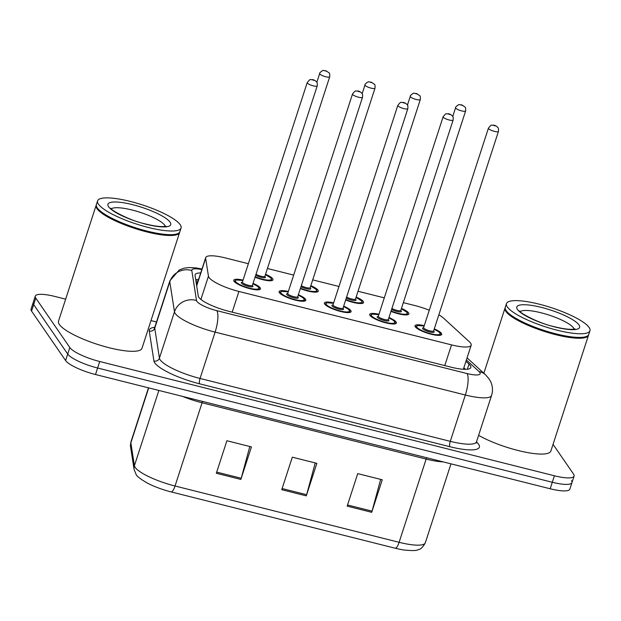 <?xml version="1.0" encoding="UTF-8"?>
<svg xmlns="http://www.w3.org/2000/svg" width="621" height="621" viewBox="0 0 621 621"><rect width="100%" height="100%" fill="white"/><g stroke="black" fill="none" stroke-linecap="round" stroke-linejoin="round"><path stroke-width="0.93" d="M310.842 285.652A14.042 3.206 -162 0 1 317.999 290.139A14.042 3.206 -162 0 1 318.27 291.195A14.042 3.206 -162 0 1 300.354 288.618M356.151 297.032A14.042 3.206 -162 0 1 363.301 301.527A14.042 3.206 -162 0 1 363.58 302.574A14.042 3.206 -162 0 1 345.664 299.997M401.453 308.42A14.042 3.206 -162 0 1 408.61 312.906A14.042 3.206 -162 0 1 408.882 313.962A14.042 3.206 -162 0 1 390.966 311.385M265.54 274.265A14.042 3.206 -162 0 1 272.697 278.751A14.042 3.206 -162 0 1 272.968 279.807A14.042 3.206 -162 0 1 255.052 277.23M298.367 294.734A14.042 3.206 -162 0 1 305.524 299.229A14.042 3.206 -162 0 1 305.796 300.277A14.042 3.206 -162 0 1 293.384 299.586A14.042 3.206 -162 0 1 279.357 292.646A14.042 3.206 -162 0 1 279.085 291.598A14.042 3.206 -162 0 1 288.346 291.482M343.669 306.122A14.042 3.206 -162 0 1 350.826 310.609A14.042 3.206 -162 0 1 351.098 311.664A14.042 3.206 -162 0 1 338.693 310.966A14.042 3.206 -162 0 1 324.659 304.034A14.042 3.206 -162 0 1 324.387 302.986A14.042 3.206 -162 0 1 333.656 302.869M388.979 317.51A14.042 3.206 -162 0 1 396.128 321.996A14.042 3.206 -162 0 1 396.408 323.044A14.042 3.206 -162 0 1 383.995 322.353A14.042 3.206 -162 0 1 369.961 315.421A14.042 3.206 -162 0 1 369.689 314.366A14.042 3.206 -162 0 1 378.957 314.249M434.281 328.889A14.042 3.206 -162 0 1 441.438 333.376A14.042 3.206 -162 0 1 441.71 334.432A14.042 3.206 -162 0 1 429.297 333.733A14.042 3.206 -162 0 1 415.27 326.801A14.042 3.206 -162 0 1 414.991 325.753A14.042 3.206 -162 0 1 424.259 325.637M253.065 283.355A14.042 3.206 -162 0 1 260.222 287.841A14.042 3.206 -162 0 1 260.494 288.897A14.042 3.206 -162 0 1 248.082 288.198A14.042 3.206 -162 0 1 234.047 281.266A14.042 3.206 -162 0 1 233.775 280.211A14.042 3.206 -162 0 1 243.044 280.102M248.369 263.715L225.376 257.932A26.338 6.016 18 0 0 205.698 257.599A26.338 6.016 18 0 0 205.652 258.313L208.446 276.229A26.338 6.016 18 0 0 209.013 277.494A26.338 6.016 18 0 0 238.922 291.459L451.514 344.88A26.338 6.016 18 0 0 471.184 345.214A26.338 6.016 18 0 0 469.36 341.791L443.495 318.076A26.338 6.016 18 0 0 438.853 314.816M429.266 310.236A26.338 6.016 18 0 0 414.89 305.555L403.324 302.652M384.283 297.863L358.022 291.265M338.981 286.483L312.72 279.885M293.671 275.095L267.41 268.497M571.46 480.631A26.338 6.016 -162 0 1 571.972 482.602A26.338 6.016 -162 0 1 552.302 482.269L97.621 368.012A26.338 6.016 -162 0 1 67.712 354.048L33.674 304.608A26.338 6.016 -162 0 1 33.161 302.637A26.338 6.016 -162 0 0 33.674 304.608L67.712 354.048A26.338 6.016 -162 0 0 97.621 368.012L552.302 482.269A26.338 6.016 -162 0 0 571.972 482.602L569.861 489.107A26.338 6.016 -162 0 1 550.183 488.774L95.51 374.517A26.338 6.016 -162 0 1 65.601 360.545L31.562 311.113A26.338 6.016 -162 0 1 31.05 309.134L35.273 296.132A26.338 6.016 -162 0 1 54.951 296.465L65.647 299.151M380.65 479.381L372.049 511.145A7.025 1.956 104.1 0 1 371.707 512.302L382.272 479.792L357.735 473.629L347.17 506.138L371.707 512.302M249.805 446.507L241.212 478.263A7.025 1.956 104.1 0 1 240.863 479.42L251.427 446.91L226.898 440.747L216.333 473.256L240.863 479.42M315.227 462.94L306.627 494.704A7.025 1.956 104.1 0 1 306.285 495.861L316.85 463.351L292.312 457.188L281.748 489.697L306.285 495.861M395.282 548.242A8.779 2.445 -75.9 0 0 399.109 542.312A35.11 8.019 18 0 0 425.331 542.754C423.002 547.14 420.549 549.469 417.972 549.732C416.807 550.718 412.165 550.819 404.046 550.02A28.791 6.575 -162 0 1 395.282 548.242L171.21 491.933A28.791 6.575 -162 0 1 147.425 483.138C140.393 479.055 136.628 476.144 136.108 474.413L134.105 469.523L130.542 446.678L130.915 441.904A35.11 8.019 18 0 0 130.852 442.851A8.779 8.492 171.1 0 0 130.542 446.678M200.715 272.937A26.338 6.016 18 0 0 195.103 274.746A26.338 6.016 18 0 0 195.056 275.46L198.27 296.062A26.338 6.016 18 0 0 198.829 297.327A26.338 6.016 18 0 0 228.738 311.292L451.164 367.19A26.338 6.016 18 0 0 470.834 367.516A26.338 6.016 18 0 0 469.018 364.1L465.96 361.29M553.047 444.325L573.571 474.126A26.338 6.016 -162 0 1 574.083 476.097A26.338 6.016 -162 0 1 554.413 475.771L99.733 361.515A26.338 6.016 -162 0 1 69.824 347.543L35.785 298.103A26.338 6.016 -162 0 1 35.273 296.132M150.981 320.599L156.5 321.981M463.84 367.795L465.517 369.324M195.708 279.66A26.338 6.016 -162 0 1 198.604 279.442M179.71 232.06A43.889 10.021 -162 0 1 179.616 232.479A43.889 10.021 -162 0 1 140.835 230.306A43.889 10.021 -162 0 1 96.985 208.64A43.889 10.021 -162 0 1 96.131 205.357A43.889 10.021 -162 0 1 96.302 204.961M179.616 232.479L141.984 348.303A43.889 10.021 -162 0 1 103.202 346.13A43.889 10.021 -162 0 1 59.352 324.465A43.889 10.021 -162 0 1 58.498 321.181L96.131 205.357M181.068 228.008L179.88 231.672A43.889 10.021 -162 0 1 177.986 233.527L177.459 233.775A43.454 9.92 -162 0 1 136.03 228.303A43.454 9.92 -162 0 1 97.528 208.338A43.454 9.92 -162 0 1 97.109 207.67L96.829 207.158A43.889 10.021 -162 0 1 96.395 204.542L97.582 200.886A43.889 10.021 -162 0 1 136.364 203.059A43.889 10.021 -162 0 1 180.214 224.724A43.889 10.021 -162 0 1 181.068 228.008A43.889 10.021 -162 0 1 142.287 225.834A43.889 10.021 -162 0 1 98.436 204.169A43.889 10.021 -162 0 1 97.582 200.886M177.986 233.527A43.889 10.021 -162 0 1 136.146 227.992A43.889 10.021 -162 0 1 97.249 207.833A43.889 10.021 -162 0 1 96.829 207.158M588.592 334.812A43.889 10.021 -162 0 1 588.498 335.231A43.889 10.021 -162 0 1 549.717 333.058A43.889 10.021 -162 0 1 505.867 311.393A43.889 10.021 -162 0 1 505.013 308.101A43.889 10.021 -162 0 1 505.183 307.705M588.498 335.231L550.866 451.056A43.889 10.021 -162 0 1 523.076 451.677A43.889 10.021 -162 0 1 478.605 435.337M589.95 330.76L588.762 334.416A43.889 10.021 -162 0 1 586.868 336.272L586.34 336.528A43.454 9.92 -162 0 1 544.912 331.047A43.454 9.92 -162 0 1 506.41 311.09A43.454 9.92 -162 0 1 505.991 310.422L505.711 309.902A43.889 10.021 -162 0 1 505.277 307.286L506.464 303.63A43.889 10.021 -162 0 1 545.246 305.804A43.889 10.021 -162 0 1 589.096 327.469A43.889 10.021 -162 0 1 589.95 330.76A43.889 10.021 -162 0 1 551.169 328.587A43.889 10.021 -162 0 1 507.318 306.921A43.889 10.021 -162 0 1 506.464 303.63M586.868 336.272A43.889 10.021 -162 0 1 545.028 330.737A43.889 10.021 -162 0 1 506.131 310.578A43.889 10.021 -162 0 1 505.711 309.902M200.909 299.438L208.446 276.229M197.61 282.501A26.338 25.469 171.1 0 0 196.174 282.617M232.192 312.161L238.922 291.459M196.686 285.908L205.652 258.313M444.783 365.583L451.514 344.88M426.627 457.724A8.779 2.445 -75.9 0 0 426.146 459.082L202.081 402.773A35.11 8.019 -162 0 1 182.535 396.384M443.239 461.9A35.11 8.019 -162 0 1 426.146 459.082L399.109 542.312L175.037 486.002A8.779 2.445 104.1 0 1 171.21 491.933M148.706 387.884L130.852 442.851L134.415 465.696A35.11 8.019 18 0 0 135.161 467.38A35.11 8.019 18 0 0 175.037 486.002L202.081 402.773A8.779 2.445 -75.9 0 1 202.562 401.422M134.105 469.523A8.779 8.492 171.1 0 1 134.415 465.696L158.867 390.438M550.183 488.774L554.413 475.771M95.51 374.517L99.733 361.515M65.601 360.545L69.824 347.543M31.562 311.113L35.785 298.103M306.627 494.704L282.128 488.548M241.212 478.263L216.706 472.107M372.049 511.145L347.55 504.982M201.825 269.537A17.559 4.005 18 0 0 191.804 270.5L196.492 300.51A17.559 4.005 18 0 0 196.865 301.348A17.559 4.005 18 0 0 216.807 310.663L467.039 373.547A17.559 4.005 18 0 0 479.808 372.453A17.559 4.005 18 0 0 478.938 371.482L466.387 359.97M478.938 371.482A17.559 15.284 132.5 0 1 485.521 374.797L488.991 378.748L490.745 381.837C492.725 386.27 492.996 390.803 491.568 395.445A35.11 8.019 -162 0 1 465.339 395.003L215.107 332.119A35.11 8.019 -162 0 1 175.231 313.496A35.11 8.019 -162 0 1 174.478 311.812L159.426 358.146A35.11 8.019 18 0 0 160.171 359.823A35.11 8.019 18 0 0 200.047 378.453L450.287 441.337A35.11 8.019 18 0 0 476.517 441.779L476.47 442.944M476.478 441.911L476.641 442.067A39.503 9.02 -162 0 1 449.86 446.701L199.628 383.817A4.386 1.219 104.1 0 1 200.047 378.453L215.107 332.119A17.559 4.883 -75.9 0 0 216.807 310.663M199.628 383.817A39.503 9.02 -162 0 1 154.761 362.858A39.503 9.02 -162 0 1 153.923 360.972L149.242 330.962A39.503 9.02 -162 0 1 154.761 327.321M196.492 300.51A17.559 16.977 171.1 0 0 174.478 311.812L169.797 281.802L154.745 328.129L159.426 358.146A4.386 4.246 -8.9 0 1 153.923 360.972M191.804 270.5A17.559 16.977 171.1 0 0 169.797 281.802A35.11 8.019 -162 0 1 169.859 280.855L154.808 327.182A35.11 8.019 18 0 0 154.745 328.129A4.386 4.246 -8.9 0 1 149.242 330.962M467.039 373.547A17.559 4.883 -75.9 0 1 465.339 395.003L450.287 441.337A4.386 1.219 104.1 0 0 449.86 446.701M467.349 369.216L469.018 364.1M234.319 281.608A13.165 3.004 -162 0 1 234.35 281.297L236.329 279.955L242.92 280.49A12.288 2.81 18 0 0 235.685 281.678A12.288 2.81 18 0 0 249.642 288.198A12.288 2.81 18 0 0 258.584 287.43A12.288 2.81 18 0 0 252.926 283.766L257.195 286.048L259.042 287.748L259.392 289.433A13.165 3.004 -162 0 1 259.236 289.704M252.382 285.505A6.148 1.405 -162 0 1 252.856 285.994A6.148 1.405 -162 0 1 248.392 286.374A6.148 1.405 -162 0 1 241.414 283.114A6.148 1.405 -162 0 1 242.376 282.237M252.405 285.365L317.215 85.908A5.271 1.203 -162 0 1 312.565 85.644A5.271 1.203 -162 0 1 307.302 83.043A5.271 1.203 -162 0 1 307.201 82.647L242.392 282.113A5.271 1.203 18 0 0 242.493 282.508A5.271 1.203 18 0 0 247.756 285.109A5.271 1.203 18 0 0 252.405 285.365L252.398 285.676M314.35 80.419L312.712 80.008L314.35 80.419M265.415 274.653L271.074 278.115L271.874 280.35A13.165 3.004 -162 0 1 271.711 280.614M255.184 276.834A12.288 2.81 18 0 0 267.154 280.032A12.288 2.81 18 0 0 271.059 278.34A12.288 2.81 18 0 0 265.408 274.684M264.856 276.423A6.148 1.405 -162 0 1 265.338 276.904A6.148 1.405 -162 0 1 262.543 277.641A6.148 1.405 -162 0 1 255.666 275.344M319.675 73.565C319.008 72.921 323.487 69.723 323.409 70.507L326.087 70.825L329.114 72.905C329.704 73.169 329.891 74.473 329.697 76.818A5.271 1.203 -162 0 1 325.039 76.562A5.271 1.203 -162 0 1 319.776 73.961A5.271 1.203 -162 0 1 319.675 73.565L316.834 82.306M325.187 70.918L326.825 71.33L325.187 70.918M256.015 274.28A5.271 1.203 18 0 0 261.41 276.322A5.271 1.203 18 0 0 264.888 276.283L264.88 276.593M279.621 292.988A13.165 3.004 -162 0 1 279.652 292.685L281.631 291.342L288.222 291.87M288.214 291.901A12.288 2.81 18 0 0 280.987 293.058A12.288 2.81 18 0 0 294.944 299.578A12.288 2.81 18 0 0 303.886 298.817A12.288 2.81 18 0 0 298.235 295.154M297.684 296.892A6.148 1.405 -162 0 1 298.165 297.374A6.148 1.405 -162 0 1 293.694 297.762A6.148 1.405 -162 0 1 286.716 294.501A6.148 1.405 -162 0 1 287.686 293.624M297.715 296.753L362.524 97.287A5.271 1.203 -162 0 1 357.867 97.031A5.271 1.203 -162 0 1 352.604 94.431A5.271 1.203 -162 0 1 352.503 94.035L287.694 293.5A5.271 1.203 18 0 0 287.795 293.896A5.271 1.203 18 0 0 293.058 296.489A5.271 1.203 18 0 0 297.715 296.753L297.707 297.063M359.652 91.807L358.014 91.396L359.652 91.807M324.923 304.375A13.165 3.004 -162 0 1 324.954 304.065L326.933 302.73L333.524 303.258M333.516 303.281A12.288 2.81 18 0 0 326.297 304.445A12.288 2.81 18 0 0 340.254 310.966A12.288 2.81 18 0 0 349.188 310.197A12.288 2.81 18 0 0 343.537 306.541M342.994 308.272A6.148 1.405 -162 0 1 343.467 308.761A6.148 1.405 -162 0 1 338.996 309.142A6.148 1.405 -162 0 1 332.018 305.881A6.148 1.405 -162 0 1 332.988 305.004M343.017 308.14L407.826 108.675A5.271 1.203 -162 0 1 403.169 108.411A5.271 1.203 -162 0 1 397.914 105.811A5.271 1.203 -162 0 1 397.805 105.423L332.996 304.88A5.271 1.203 18 0 0 333.104 305.276A5.271 1.203 18 0 0 338.36 307.876A5.271 1.203 18 0 0 343.017 308.14L343.009 308.443M404.954 103.187L403.316 102.776L404.954 103.187M370.232 315.755A13.165 3.004 -162 0 1 370.263 315.452L372.243 314.11L378.833 314.637M378.826 314.668A12.288 2.81 18 0 0 371.599 315.833A12.288 2.81 18 0 0 385.556 322.346A12.288 2.81 18 0 0 394.498 321.585A12.288 2.81 18 0 0 388.839 317.921M388.296 319.66A6.148 1.405 -162 0 1 388.769 320.149A6.148 1.405 -162 0 1 384.298 320.529A6.148 1.405 -162 0 1 377.32 317.269A6.148 1.405 -162 0 1 378.29 316.392M388.319 319.52L453.128 120.063A5.271 1.203 -162 0 1 448.478 119.799A5.271 1.203 -162 0 1 443.215 117.198A5.271 1.203 -162 0 1 443.115 116.802L378.305 316.268A5.271 1.203 18 0 0 378.406 316.663A5.271 1.203 18 0 0 383.669 319.264A5.271 1.203 18 0 0 388.319 319.52L388.311 319.831M450.256 114.575L448.626 114.163L450.256 114.575M415.534 327.143A13.165 3.004 -162 0 1 415.565 326.832L417.545 325.497L424.135 326.025M424.127 326.048A12.288 2.81 18 0 0 416.901 327.213A12.288 2.81 18 0 0 430.858 333.733A12.288 2.81 18 0 0 439.8 332.965A12.288 2.81 18 0 0 434.141 329.309M433.598 331.04A6.148 1.405 -162 0 1 434.079 331.529A6.148 1.405 -162 0 1 429.608 331.909A6.148 1.405 -162 0 1 422.629 328.649A6.148 1.405 -162 0 1 423.592 327.772M433.629 330.908L498.438 131.442A5.271 1.203 -162 0 1 493.78 131.186A5.271 1.203 -162 0 1 488.517 128.586A5.271 1.203 -162 0 1 488.417 128.19L423.607 327.647A5.271 1.203 18 0 0 423.708 328.043A5.271 1.203 18 0 0 428.971 330.644A5.271 1.203 18 0 0 433.629 330.908L433.629 331.234M495.566 125.954L493.928 125.543L495.566 125.954M310.717 286.04L316.376 289.502L317.176 291.73A13.165 3.004 -162 0 1 317.02 292.002M300.486 288.222A12.288 2.81 18 0 0 312.464 291.412A12.288 2.81 18 0 0 316.361 289.728A12.288 2.81 18 0 0 310.71 286.064M310.166 287.802A6.148 1.405 -162 0 1 310.64 288.291A6.148 1.405 -162 0 1 307.845 289.021A6.148 1.405 -162 0 1 300.968 286.731M364.977 84.945C364.31 84.301 368.789 81.103 368.711 81.894L371.389 82.205L374.424 84.293C375.006 84.557 375.2 85.861 374.999 88.205A5.271 1.203 -162 0 1 370.341 87.941A5.271 1.203 -162 0 1 365.086 85.341A5.271 1.203 -162 0 1 364.977 84.945L362.144 93.686M370.489 82.306L372.126 82.717L370.489 82.306M301.317 285.66A5.271 1.203 18 0 0 306.712 287.709A5.271 1.203 18 0 0 310.19 287.663L310.182 287.973M356.019 297.428L361.678 300.89L362.478 303.118A13.165 3.004 -162 0 1 362.322 303.382M345.788 299.601A12.288 2.81 18 0 0 357.766 302.8A12.288 2.81 18 0 0 361.67 301.115A12.288 2.81 18 0 0 356.012 297.451M355.468 299.19A6.148 1.405 -162 0 1 355.942 299.671A6.148 1.405 -162 0 1 353.147 300.409A6.148 1.405 -162 0 1 346.27 298.111M410.287 96.333C409.612 95.688 414.091 92.49 414.013 93.282L416.699 93.592L419.726 95.673C420.308 95.944 420.502 97.249 420.301 99.585A5.271 1.203 -162 0 1 415.651 99.329A5.271 1.203 -162 0 1 410.388 96.729A5.271 1.203 -162 0 1 410.287 96.333L407.446 105.073M415.798 93.693L417.428 94.105L415.798 93.693M346.619 297.048A5.271 1.203 18 0 0 352.014 299.089A5.271 1.203 18 0 0 355.491 299.05L355.484 299.361M401.329 308.808L406.988 312.27L407.78 314.505A13.165 3.004 -162 0 1 407.624 314.769M391.09 310.989A12.288 2.81 18 0 0 403.068 314.179A12.288 2.81 18 0 0 406.972 312.495A12.288 2.81 18 0 0 401.313 308.839M400.77 310.57A6.148 1.405 -162 0 1 401.251 311.059A6.148 1.405 -162 0 1 398.457 311.789A6.148 1.405 -162 0 1 391.579 309.499M455.589 107.72C454.914 107.076 459.4 103.878 459.323 104.662L462.001 104.972L465.028 107.06C465.618 107.324 465.804 108.628 465.61 110.973A5.271 1.203 -162 0 1 460.953 110.709A5.271 1.203 -162 0 1 455.69 108.108A5.271 1.203 -162 0 1 455.589 107.72L452.748 116.453M461.1 105.073L462.738 105.485L461.1 105.073M391.929 308.427A5.271 1.203 18 0 0 397.316 310.477A5.271 1.203 18 0 0 400.801 310.438L400.786 310.741M111.345 208.873A28.62 6.536 -162 0 1 138.025 211.668A28.62 6.536 -162 0 1 164.666 225.213A28.62 6.536 -162 0 1 165.233 226.378M170.076 222.178A33.014 7.537 -162 0 1 146.059 224.235A33.014 7.537 -162 0 1 108.574 206.723A33.014 7.537 -162 0 1 132.584 204.666A33.014 7.537 -162 0 1 170.076 222.178M520.227 311.618A28.62 6.536 -162 0 1 546.907 314.412A28.62 6.536 -162 0 1 573.548 327.958A28.62 6.536 -162 0 1 574.115 329.13M578.958 324.923A33.014 7.537 -162 0 1 554.941 326.98A33.014 7.537 -162 0 1 517.456 309.468A33.014 7.537 -162 0 1 541.473 307.411A33.014 7.537 -162 0 1 578.958 324.923M198.138 280.871L195.941 281.119M196.624 285.528L205.698 257.599M463.367 369.27L471.184 345.214M425.331 542.754L450.978 463.84M130.915 441.904L148.481 387.83M574.083 476.097L571.972 482.602M491.568 395.445L476.517 441.779M154.808 327.182L154.155 328.152M485.521 374.797L467.07 357.875M201.996 269.009L195.871 267.899L189.203 267.535L184.29 268.14L179.236 269.949L169.859 280.855M307.201 82.647C311.144 77.617 309.933 80.443 311.975 79.573C313.706 79.651 315.266 80.458 316.64 81.995C317.222 82.259 317.416 83.563 317.215 85.908M329.697 76.818L264.888 276.283M298.243 295.13L302.497 297.428L304.344 299.128L304.701 300.82M352.503 94.035C356.446 89.005 355.243 91.83 357.277 90.961C359.016 91.031 360.568 91.838 361.942 93.383C362.532 93.647 362.718 94.951 362.524 97.287M343.545 306.51L347.799 308.816L349.654 310.516L350.003 312.208M397.805 105.423C401.756 100.385 400.545 103.21 402.579 102.341C404.318 102.418 405.87 103.226 407.252 104.763C407.834 105.027 408.028 106.331 407.826 108.675M388.847 317.898L393.101 320.203L394.956 321.895L395.305 323.588M443.115 116.802C447.058 111.772 445.847 114.598 447.881 113.728C449.62 113.798 451.18 114.606 452.554 116.15C453.136 116.414 453.33 117.718 453.128 120.063M434.157 329.277L438.41 331.583L440.258 333.283L440.607 334.975M488.417 128.19C492.36 123.152 491.149 125.978 493.19 125.108C494.921 125.186 496.482 125.993 497.856 127.53C498.446 127.794 498.632 129.098 498.438 131.442M374.999 88.205L310.19 287.663M420.301 99.585L355.491 299.05M465.61 110.973L400.801 310.438M166.102 226.145L163.828 226.549C159.574 226.789 153.503 225.935 145.617 223.987C128.213 220.276 109.102 208.897 110.864 208.291L110.802 208.206M574.984 328.889L572.709 329.293C568.456 329.534 562.385 328.68 554.499 326.739C537.095 323.029 517.984 311.641 519.746 311.043L519.684 310.95M505.013 308.101L483.844 373.26"/></g></svg>

